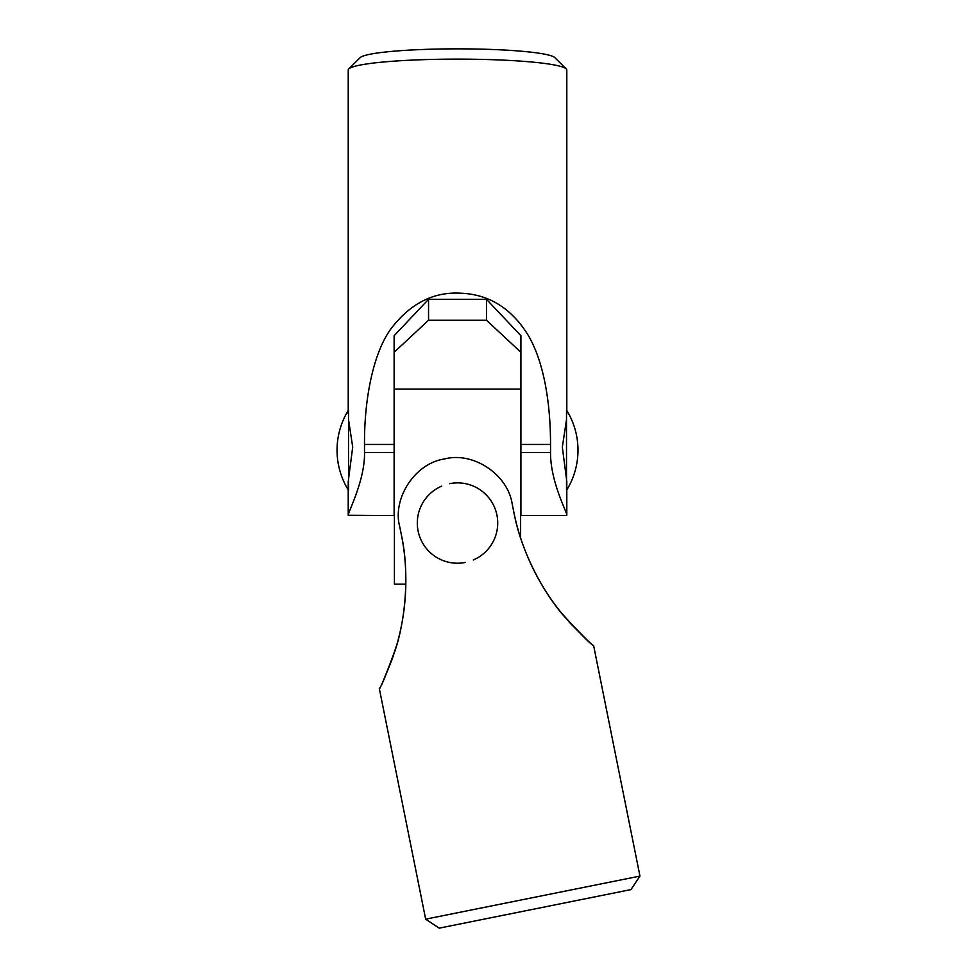 <?xml version="1.0" encoding="UTF-8"?>
<svg xmlns="http://www.w3.org/2000/svg" width="977" height="977" viewBox="0 0 977 977"><rect width="100%" height="100%" fill="white"/><g stroke="black" fill="none" stroke-linecap="round" stroke-linejoin="round"><path stroke-width="1.47" d="M566.513 490.344L566.513 410.035A76.011 76.011 0 0 1 566.807 489.88M348.52 490.344L348.52 410.035A76.011 76.011 0 0 0 348.227 489.88M449.603 483.676A40.155 40.155 0 0 1 473.295 559.98M465.431 562.422A40.155 40.155 0 0 1 441.738 486.119M348.227 413.686L348.227 70.026A109.29 10.906 0 0 1 348.777 68.927A109.29 10.906 0 0 1 457.517 59.121A109.29 10.906 0 0 1 566.257 68.927A109.29 10.906 0 0 1 566.807 70.026L566.807 413.686L566.807 70.026M566.257 68.927L554.838 57.631A97.81 9.758 180 0 0 457.517 48.85A97.81 9.758 180 0 0 360.195 57.631L348.777 68.927M566.648 515.551L566.807 515.258C567.979 514.036 550.283 482.32 550.539 452.461L520.912 452.461L520.912 515.551L566.648 515.551M348.227 515.258L394.122 515.551L394.122 452.461L364.494 452.461C365.215 480.22 347.311 513.817 348.227 515.258L348.227 481.014L348.227 515.258M566.807 481.014L566.807 515.258M566.513 419.597L562.325 447.148L566.513 479.206M348.52 479.206L352.709 447.051L348.52 419.597M364.494 452.461L364.494 444.462C364.177 400.826 372.75 353.979 390.702 329.164C410.059 303.554 433.47 291.573 460.924 293.222C488.5 294.333 510.592 307.779 527.165 333.584C542.943 358.962 550.527 399.776 550.539 444.462L550.539 452.461M520.912 352.318L486.485 320.224L428.549 320.224L394.122 352.318M520.912 452.461L520.912 335.722L486.485 299.316L428.549 299.316L394.122 335.722L394.122 452.461M486.485 299.316L486.485 320.224M428.549 299.316L428.549 320.224M639.959 876.088L425.667 919.162L439.186 928.15L535.078 908.879L630.971 889.595L639.959 876.088L593.601 645.492M401.278 534.358C410.682 577.273 403.941 625.011 394.989 650.829C384.84 677.574 379.626 690.128 379.357 688.492C381.201 687.197 386.88 673.129 396.381 646.261C404.405 619.968 410.34 578.36 401.278 534.358L399.691 526.481C392.265 499.308 414.236 463.379 444.633 458.934C472.99 451.484 507.552 474.04 512.18 503.863L513.755 511.74C521.669 554.96 546.326 596.397 564.559 616.743C584.258 637.492 593.918 647.055 593.54 645.443C591.329 644.967 580.656 634.171 561.506 613.067C543.957 591.915 522.402 555.84 513.755 511.74M405.773 586.688L405.748 587.507M405.724 588.325L405.699 589.131M405.638 590.633A233.674 233.674 0 0 0 405.663 589.913L405.626 590.755M405.589 591.573L405.553 592.38M405.516 592.929L405.479 593.698M405.431 594.468L405.382 595.237M399.703 633.658L399.556 634.305M399.398 634.952L399.251 635.6M399.092 636.235L398.934 636.87M398.775 637.505L398.616 638.14M405.26 597.045A233.674 233.674 0 0 1 397.028 644.051L392.412 658.522M392.168 659.219L384.975 676.963M529.839 561.751L530.169 562.496M530.511 563.24L530.853 563.973M531.488 565.329A233.674 233.674 0 0 1 531.183 564.682L531.537 565.451M531.891 566.184L532.245 566.916M532.477 567.405L532.819 568.101M533.149 568.797L533.491 569.481M534.297 571.105A233.674 233.674 0 0 0 560.065 611.272L569.921 622.85M570.421 623.387L583.904 636.98M405.321 596.3A233.674 233.674 0 0 0 405.357 595.591M405.406 594.895A233.674 233.674 0 0 0 405.455 594.187M405.492 593.479A233.674 233.674 0 0 0 405.528 592.77M405.565 592.062A233.674 233.674 0 0 0 405.602 591.341M405.736 587.946A233.674 233.674 0 0 0 405.76 587.165M405.785 586.371A233.674 233.674 0 0 0 405.797 585.589M405.809 584.808A233.674 233.674 0 0 0 405.821 584.148L394.415 584.148L394.415 389.09L520.619 389.09L520.619 537.924M533.967 570.434A233.674 233.674 0 0 1 533.65 569.811M533.344 569.176A233.674 233.674 0 0 1 533.027 568.541M532.721 567.906A233.674 233.674 0 0 1 532.404 567.258M532.099 566.623A233.674 233.674 0 0 1 531.793 565.976M530.352 562.899A233.674 233.674 0 0 1 530.035 562.178M529.705 561.47A233.674 233.674 0 0 1 529.387 560.749M529.07 560.029A233.674 233.674 0 0 1 528.752 559.308M528.435 558.588A233.674 233.674 0 0 1 528.142 557.891M394.122 444.462L364.494 444.462M550.539 444.462L520.912 444.462M379.32 688.565L425.667 919.162"/></g></svg>
